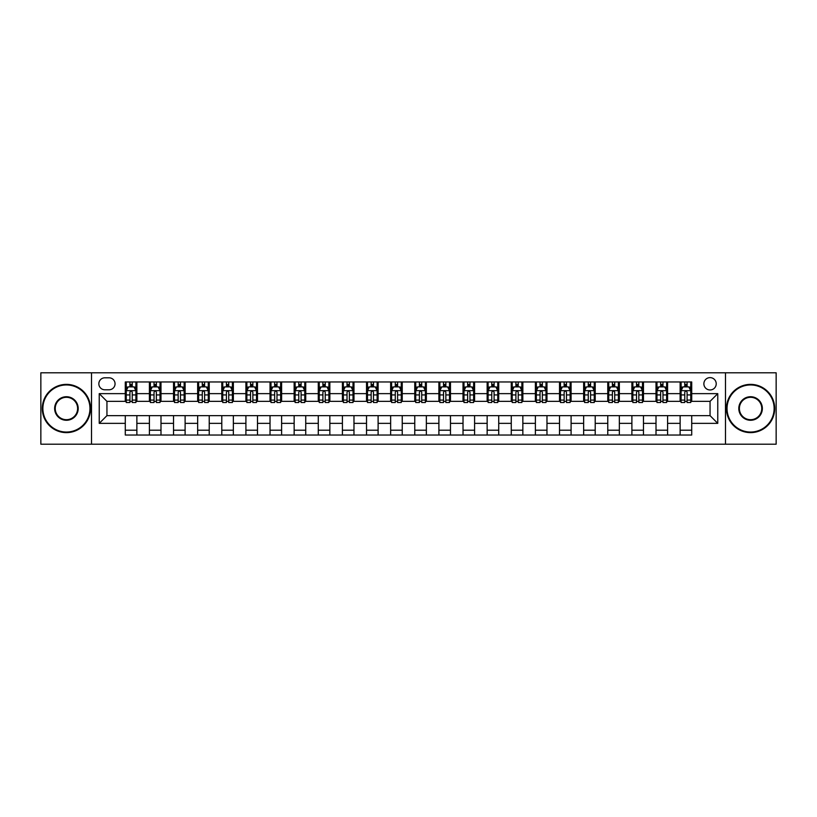 <?xml version="1.0" encoding="UTF-8"?>
<svg xmlns="http://www.w3.org/2000/svg" width="817" height="817" viewBox="0 0 817 817"><rect width="100%" height="100%" fill="white"/><g stroke="black" fill="none" stroke-linecap="round" stroke-linejoin="round"><path stroke-width="1.23" d="M710.055 377.617A6.179 6.179 0 0 0 703.876 383.796A6.179 6.179 0 0 0 710.055 389.975A6.179 6.179 0 0 0 716.223 383.796A6.179 6.179 0 0 0 710.055 377.617M725.486 444.203L776.15 444.203L776.15 372.797L725.486 372.797L725.486 444.203L91.514 444.203L91.514 372.797L40.85 372.797L40.85 444.203L91.514 444.203M104.831 389.78L109.069 389.78A5.985 5.985 0 0 0 115.054 383.796A5.985 5.985 0 0 0 109.069 377.811L104.831 377.811A5.985 5.985 0 0 0 98.847 383.796A5.985 5.985 0 0 0 104.831 389.78M725.486 372.797L91.514 372.797M125.287 423.359L99.235 423.359L99.235 393.641L125.287 393.641L125.287 401.361L106.945 401.361L106.945 415.639L125.287 415.639L125.287 435.032L691.713 435.032L691.713 415.639L710.055 415.639L710.055 401.361L691.713 401.361L691.713 393.641L717.765 393.641L717.765 423.359L691.713 423.359M691.713 393.641L691.713 381.968L125.287 381.968L125.287 393.641M680.132 381.968L680.132 401.361L681.102 401.361M684.769 401.361L687.087 401.361M690.753 401.361L691.713 401.361M680.132 401.361L666.631 401.361M656.01 381.968L656.01 401.361L656.98 401.361M660.647 401.361L662.965 401.361M656.01 401.361L642.499 401.361M631.888 381.968L631.888 401.361L632.858 401.361M636.525 401.361L638.833 401.361M631.888 401.361L618.377 401.361M607.766 381.968L607.766 401.361L608.726 401.361M612.393 401.361L614.711 401.361M607.766 401.361L594.255 401.361M583.644 381.968L583.644 401.361L584.604 401.361M588.271 401.361L590.589 401.361M583.644 401.361L570.133 401.361M559.512 381.968L559.512 401.361L560.482 401.361M564.149 401.361L566.467 401.361M559.512 401.361L546.011 401.361M535.39 381.968L535.39 401.361L536.361 401.361M540.027 401.361L542.345 401.361M535.39 401.361L521.879 401.361M511.268 381.968L511.268 401.361L512.228 401.361M515.905 401.361L518.213 401.361M511.268 401.361L497.757 401.361M487.146 381.968L487.146 401.361L488.106 401.361M491.773 401.361L494.091 401.361M487.146 401.361L473.635 401.361M463.025 381.968L463.025 401.361L463.985 401.361M467.651 401.361L469.969 401.361M463.025 401.361L449.513 401.361M438.892 381.968L438.892 401.361L439.863 401.361M443.529 401.361L445.847 401.361M438.892 401.361L425.391 401.361M414.77 381.968L414.77 401.361L415.741 401.361M419.407 401.361L421.715 401.361M414.77 401.361L401.259 401.361M390.649 381.968L390.649 401.361L391.609 401.361M395.285 401.361L397.593 401.361M390.649 401.361L377.137 401.361M366.527 381.968L366.527 401.361L367.487 401.361M371.153 401.361L373.471 401.361M366.527 401.361L353.015 401.361M342.405 381.968L342.405 401.361L343.365 401.361M347.031 401.361L349.349 401.361M342.405 401.361L328.894 401.361M318.273 381.968L318.273 401.361L319.243 401.361M322.909 401.361L325.227 401.361M318.273 401.361L304.772 401.361M294.151 381.968L294.151 401.361L295.121 401.361M298.787 401.361L301.095 401.361M294.151 401.361L280.639 401.361M270.029 381.968L270.029 401.361L270.989 401.361M274.655 401.361L276.973 401.361M270.029 401.361L256.518 401.361M245.907 381.968L245.907 401.361L246.867 401.361M250.533 401.361L252.851 401.361M245.907 401.361L232.396 401.361M221.785 381.968L221.785 401.361L222.745 401.361M226.411 401.361L228.729 401.361M221.785 401.361L208.274 401.361M197.653 381.968L197.653 401.361L198.623 401.361M202.289 401.361L204.607 401.361M197.653 401.361L184.142 401.361M173.531 381.968L173.531 401.361L174.501 401.361M178.167 401.361L180.475 401.361M173.531 401.361L160.02 401.361M149.409 381.968L149.409 401.361L150.369 401.361M154.035 401.361L156.353 401.361M149.409 401.361L135.898 401.361M125.287 401.361L126.247 401.361M129.913 401.361L132.231 401.361M125.287 415.639L136.868 415.639L136.868 435.032M691.713 415.639L136.868 415.639M136.868 381.968L136.868 401.361M125.287 386.788L126.247 386.788M129.913 386.788L132.231 386.788M135.898 386.788L136.868 386.788M125.287 430.212L136.868 430.212M149.409 415.639L149.409 435.032M160.99 381.968L160.99 401.361M149.409 386.788L150.369 386.788M154.035 386.788L156.353 386.788M160.02 386.788L160.99 386.788M160.99 415.639L160.99 435.032M149.409 430.212L160.99 430.212M173.531 415.639L173.531 435.032M185.112 415.639L185.112 435.032M173.531 430.212L185.112 430.212M185.112 381.968L185.112 401.361M173.531 386.788L174.501 386.788M178.167 386.788L180.475 386.788M184.142 386.788L185.112 386.788M197.653 415.639L197.653 435.032M209.234 415.639L209.234 435.032M197.653 430.212L209.234 430.212M209.234 381.968L209.234 401.361M197.653 386.788L198.623 386.788M202.289 386.788L204.607 386.788M208.274 386.788L209.234 386.788M221.785 415.639L221.785 435.032M233.356 415.639L233.356 435.032M221.785 430.212L233.356 430.212M233.356 381.968L233.356 401.361M221.785 386.788L222.745 386.788M226.411 386.788L228.729 386.788M232.396 386.788L233.356 386.788M245.907 415.639L245.907 435.032M257.488 415.639L257.488 435.032M245.907 430.212L257.488 430.212M257.488 381.968L257.488 401.361M245.907 386.788L246.867 386.788M250.533 386.788L252.851 386.788M256.518 386.788L257.488 386.788M270.029 415.639L270.029 435.032M281.61 415.639L281.61 435.032M270.029 430.212L281.61 430.212M281.61 381.968L281.61 401.361M270.029 386.788L270.989 386.788M274.655 386.788L276.973 386.788M280.639 386.788L281.61 386.788M294.151 415.639L294.151 435.032M305.732 415.639L305.732 435.032M294.151 430.212L305.732 430.212M305.732 381.968L305.732 401.361M294.151 386.788L295.121 386.788M298.787 386.788L301.095 386.788M304.772 386.788L305.732 386.788M318.273 415.639L318.273 435.032M329.854 415.639L329.854 435.032M318.273 430.212L329.854 430.212M329.854 381.968L329.854 401.361M318.273 386.788L319.243 386.788M322.909 386.788L325.227 386.788M328.894 386.788L329.854 386.788M342.405 415.639L342.405 435.032M353.975 415.639L353.975 435.032M342.405 430.212L353.975 430.212M353.975 381.968L353.975 401.361M342.405 386.788L343.365 386.788M347.031 386.788L349.349 386.788M353.015 386.788L353.975 386.788M366.527 415.639L366.527 435.032M378.108 415.639L378.108 435.032M366.527 430.212L378.108 430.212M378.108 381.968L378.108 401.361M366.527 386.788L367.487 386.788M371.153 386.788L373.471 386.788M377.137 386.788L378.108 386.788M390.649 415.639L390.649 435.032M402.23 415.639L402.23 435.032M390.649 430.212L402.23 430.212M402.23 381.968L402.23 401.361M390.649 386.788L391.609 386.788M395.285 386.788L397.593 386.788M401.259 386.788L402.23 386.788M414.77 415.639L414.77 435.032M426.351 415.639L426.351 435.032M414.77 430.212L426.351 430.212M426.351 381.968L426.351 401.361M414.77 386.788L415.741 386.788M419.407 386.788L421.715 386.788M425.391 386.788L426.351 386.788M438.892 415.639L438.892 435.032M450.473 415.639L450.473 435.032M438.892 430.212L450.473 430.212M450.473 381.968L450.473 401.361M438.892 386.788L439.863 386.788M443.529 386.788L445.847 386.788M449.513 386.788L450.473 386.788M463.025 415.639L463.025 435.032M474.595 415.639L474.595 435.032M463.025 430.212L474.595 430.212M474.595 381.968L474.595 401.361M463.025 386.788L463.985 386.788M467.651 386.788L469.969 386.788M473.635 386.788L474.595 386.788M487.146 415.639L487.146 435.032M498.727 415.639L498.727 435.032M487.146 430.212L498.727 430.212M498.727 381.968L498.727 401.361M487.146 386.788L488.106 386.788M491.773 386.788L494.091 386.788M497.757 386.788L498.727 386.788M511.268 415.639L511.268 435.032M522.849 415.639L522.849 435.032M511.268 430.212L522.849 430.212M522.849 381.968L522.849 401.361M511.268 386.788L512.228 386.788M515.905 386.788L518.213 386.788M521.879 386.788L522.849 386.788M535.39 415.639L535.39 435.032M546.971 415.639L546.971 435.032M535.39 430.212L546.971 430.212M546.971 381.968L546.971 401.361M535.39 386.788L536.361 386.788M540.027 386.788L542.345 386.788M546.011 386.788L546.971 386.788M559.512 415.639L559.512 435.032M571.093 415.639L571.093 435.032M559.512 430.212L571.093 430.212M571.093 381.968L571.093 401.361M559.512 386.788L560.482 386.788M564.149 386.788L566.467 386.788M570.133 386.788L571.093 386.788M583.644 415.639L583.644 435.032M595.215 415.639L595.215 435.032M583.644 430.212L595.215 430.212M595.215 381.968L595.215 401.361M583.644 386.788L584.604 386.788M588.271 386.788L590.589 386.788M594.255 386.788L595.215 386.788M607.766 415.639L607.766 435.032M619.347 415.639L619.347 435.032M607.766 430.212L619.347 430.212M619.347 381.968L619.347 401.361M607.766 386.788L608.726 386.788M612.393 386.788L614.711 386.788M618.377 386.788L619.347 386.788M631.888 415.639L631.888 435.032M643.469 415.639L643.469 435.032M631.888 430.212L643.469 430.212M643.469 381.968L643.469 401.361M631.888 386.788L632.858 386.788M636.525 386.788L638.833 386.788M642.499 386.788L643.469 386.788M656.01 415.639L656.01 435.032M667.591 415.639L667.591 435.032M656.01 430.212L667.591 430.212M667.591 381.968L667.591 401.361M656.01 386.788L656.98 386.788M660.647 386.788L662.965 386.788M666.631 386.788L667.591 386.788M680.132 415.639L680.132 435.032M680.132 430.212L691.713 430.212M680.132 386.788L681.102 386.788M684.769 386.788L687.087 386.788M690.753 386.788L691.713 386.788M106.945 401.361L99.235 393.641M106.945 415.639L99.235 423.359M717.765 393.641L710.055 401.361M717.765 423.359L710.055 415.639M132.231 384.47L129.913 384.47M135.898 400.095L132.231 400.095L132.231 402.515L135.898 402.515L135.898 390.74L133.968 386.88L128.177 386.88L126.247 390.74L126.247 402.515L129.913 402.515L129.913 400.095L126.247 400.095M126.247 390.74L126.247 381.968M135.898 390.74L135.898 381.968M129.913 386.88L129.913 381.968M132.231 381.968L132.231 386.88M132.231 400.095L132.231 392.191C131.466 390.71 130.689 390.71 129.913 392.191L129.913 400.095M156.353 384.47L154.035 384.47M160.02 400.095L156.353 400.095L156.353 402.515L160.02 402.515L160.02 390.74L158.09 386.88L152.299 386.88L150.369 390.74L150.369 402.515L154.035 402.515L154.035 400.095L150.369 400.095M150.369 390.74L150.369 381.968M160.02 390.74L160.02 381.968M154.035 386.88L154.035 381.968M156.353 381.968L156.353 386.88M156.353 400.095L156.353 392.191C155.587 390.71 154.811 390.71 154.035 392.191L154.035 400.095M180.475 384.47L178.167 384.47M184.142 400.095L180.475 400.095L180.475 402.515L184.142 402.515L184.142 390.74L182.222 386.88L176.431 386.88L174.501 390.74L174.501 402.515L178.167 402.515L178.167 400.095L174.501 400.095M174.501 390.74L174.501 381.968M184.142 390.74L184.142 381.968M178.167 386.88L178.167 381.968M180.475 381.968L180.475 386.88M180.475 400.095L180.475 392.191C179.709 390.71 178.933 390.71 178.167 392.191L178.167 400.095M204.607 384.47L202.289 384.47M208.274 400.095L204.607 400.095L204.607 402.515L208.274 402.515L208.274 390.74L206.344 386.88L200.553 386.88L198.623 390.74L198.623 402.515L202.289 402.515L202.289 400.095L198.623 400.095M198.623 390.74L198.623 381.968M208.274 390.74L208.274 381.968M202.289 386.88L202.289 381.968M204.607 381.968L204.607 386.88M204.607 400.095L204.607 392.191C203.831 390.71 203.065 390.71 202.289 392.191L202.289 400.095M228.729 384.47L226.411 384.47M232.396 400.095L228.729 400.095L228.729 402.515L232.396 402.515L232.396 390.74L230.465 386.88L224.675 386.88L222.745 390.74L222.745 402.515L226.411 402.515L226.411 400.095L222.745 400.095M222.745 390.74L222.745 381.968M232.396 390.74L232.396 381.968M226.411 386.88L226.411 381.968M228.729 381.968L228.729 386.88M228.729 400.095L228.729 392.191C227.953 390.71 227.187 390.71 226.411 392.191L226.411 400.095M66.422 384.95A23.55 23.55 0 0 0 42.872 408.5A23.55 23.55 0 0 0 66.422 432.05A23.55 23.55 0 0 0 89.962 408.5A23.55 23.55 0 0 0 66.422 384.95M66.422 432.622A24.122 24.122 0 0 1 42.3 408.5A24.122 24.122 0 0 1 66.422 384.378A24.122 24.122 0 0 1 90.544 408.5A24.122 24.122 0 0 1 66.422 432.622M66.422 396.725A11.775 11.775 0 0 1 78.197 408.5A11.775 11.775 0 0 1 66.422 420.275A11.775 11.775 0 0 1 54.647 408.5A11.775 11.775 0 0 1 66.422 396.725M66.422 419.693A11.193 11.193 0 0 0 77.615 408.5A11.193 11.193 0 0 0 66.422 397.307A11.193 11.193 0 0 0 55.229 408.5A11.193 11.193 0 0 0 66.422 419.693M750.578 384.95A23.55 23.55 0 0 0 727.038 408.5A23.55 23.55 0 0 0 750.578 432.05A23.55 23.55 0 0 0 774.128 408.5A23.55 23.55 0 0 0 750.578 384.95M750.578 432.622A24.122 24.122 0 0 1 726.456 408.5A24.122 24.122 0 0 1 750.578 384.378A24.122 24.122 0 0 1 774.7 408.5A24.122 24.122 0 0 1 750.578 432.622M750.578 396.725A11.775 11.775 0 0 1 762.353 408.5A11.775 11.775 0 0 1 750.578 420.275A11.775 11.775 0 0 1 738.803 408.5A11.775 11.775 0 0 1 750.578 396.725M750.578 419.693A11.193 11.193 0 0 0 761.771 408.5A11.193 11.193 0 0 0 750.578 397.307A11.193 11.193 0 0 0 739.385 408.5A11.193 11.193 0 0 0 750.578 419.693M252.851 384.47L250.533 384.47M256.518 400.095L252.851 400.095L252.851 402.515L256.518 402.515L256.518 390.74L254.587 386.88L248.797 386.88L246.867 390.74L246.867 402.515L250.533 402.515L250.533 400.095L246.867 400.095M246.867 390.74L246.867 381.968M256.518 390.74L256.518 381.968M250.533 386.88L250.533 381.968M252.851 381.968L252.851 386.88M252.851 400.095L252.851 392.191C252.085 390.71 251.309 390.71 250.533 392.191L250.533 400.095M276.973 384.47L274.655 384.47M280.639 400.095L276.973 400.095L276.973 402.515L280.639 402.515L280.639 390.74L278.709 386.88L272.919 386.88L270.989 390.74L270.989 402.515L274.655 402.515L274.655 400.095L270.989 400.095M270.989 390.74L270.989 381.968M280.639 390.74L280.639 381.968M274.655 386.88L274.655 381.968M276.973 381.968L276.973 386.88M276.973 400.095L276.973 392.191C276.207 390.71 275.431 390.71 274.655 392.191L274.655 400.095M301.095 384.47L298.787 384.47M304.772 400.095L301.095 400.095L301.095 402.515L304.772 402.515L304.772 390.74L302.841 386.88L297.051 386.88L295.121 390.74L295.121 402.515L298.787 402.515L298.787 400.095L295.121 400.095M295.121 390.74L295.121 381.968M304.772 390.74L304.772 381.968M298.787 386.88L298.787 381.968M301.095 381.968L301.095 386.88M301.095 400.095L301.095 392.191C300.329 390.71 299.553 390.71 298.787 392.191L298.787 400.095M325.227 384.47L322.909 384.47M328.894 400.095L325.227 400.095L325.227 402.515L328.894 402.515L328.894 390.74L326.963 386.88L321.173 386.88L319.243 390.74L319.243 402.515L322.909 402.515L322.909 400.095L319.243 400.095M319.243 390.74L319.243 381.968M328.894 390.74L328.894 381.968M322.909 386.88L322.909 381.968M325.227 381.968L325.227 386.88M325.227 400.095L325.227 392.191C324.451 390.71 323.685 390.71 322.909 392.191L322.909 400.095M349.349 384.47L347.031 384.47M353.015 400.095L349.349 400.095L349.349 402.515L353.015 402.515L353.015 390.74L351.085 386.88L345.295 386.88L343.365 390.74L343.365 402.515L347.031 402.515L347.031 400.095L343.365 400.095M343.365 390.74L343.365 381.968M353.015 390.74L353.015 381.968M347.031 386.88L347.031 381.968M349.349 381.968L349.349 386.88M349.349 400.095L349.349 392.191C348.573 390.71 347.807 390.71 347.031 392.191L347.031 400.095M373.471 384.47L371.153 384.47M377.137 400.095L373.471 400.095L373.471 402.515L377.137 402.515L377.137 390.74L375.207 386.88L369.417 386.88L367.487 390.74L367.487 402.515L371.153 402.515L371.153 400.095L367.487 400.095M367.487 390.74L367.487 381.968M377.137 390.74L377.137 381.968M371.153 386.88L371.153 381.968M373.471 381.968L373.471 386.88M373.471 400.095L373.471 392.191C372.705 390.71 371.929 390.71 371.153 392.191L371.153 400.095M397.593 384.47L395.285 384.47M401.259 400.095L397.593 400.095L397.593 402.515L401.259 402.515L401.259 390.74L399.329 386.88L393.539 386.88L391.609 390.74L391.609 402.515L395.285 402.515L395.285 400.095L391.609 400.095M391.609 390.74L391.609 381.968M401.259 390.74L401.259 381.968M395.285 386.88L395.285 381.968M397.593 381.968L397.593 386.88M397.593 400.095L397.593 392.191C396.827 390.71 396.051 390.71 395.285 392.191L395.285 400.095M421.715 384.47L419.407 384.47M425.391 400.095L421.715 400.095L421.715 402.515L425.391 402.515L425.391 390.74L423.461 386.88L417.671 386.88L415.741 390.74L415.741 402.515L419.407 402.515L419.407 400.095L415.741 400.095M415.741 390.74L415.741 381.968M425.391 390.74L425.391 381.968M419.407 386.88L419.407 381.968M421.715 381.968L421.715 386.88M421.715 400.095L421.715 392.191C420.949 390.71 420.173 390.71 419.407 392.191L419.407 400.095M445.847 384.47L443.529 384.47M449.513 400.095L445.847 400.095L445.847 402.515L449.513 402.515L449.513 390.74L447.583 386.88L441.793 386.88L439.863 390.74L439.863 402.515L443.529 402.515L443.529 400.095L439.863 400.095M439.863 390.74L439.863 381.968M449.513 390.74L449.513 381.968M443.529 386.88L443.529 381.968M445.847 381.968L445.847 386.88M445.847 400.095L445.847 392.191C445.071 390.71 444.305 390.71 443.529 392.191L443.529 400.095M469.969 384.47L467.651 384.47M473.635 400.095L469.969 400.095L469.969 402.515L473.635 402.515L473.635 390.74L471.705 386.88L465.915 386.88L463.985 390.74L463.985 402.515L467.651 402.515L467.651 400.095L463.985 400.095M463.985 390.74L463.985 381.968M473.635 390.74L473.635 381.968M467.651 386.88L467.651 381.968M469.969 381.968L469.969 386.88M469.969 400.095L469.969 392.191C469.193 390.71 468.427 390.71 467.651 392.191L467.651 400.095M494.091 384.47L491.773 384.47M497.757 400.095L494.091 400.095L494.091 402.515L497.757 402.515L497.757 390.74L495.827 386.88L490.037 386.88L488.106 390.74L488.106 402.515L491.773 402.515L491.773 400.095L488.106 400.095M488.106 390.74L488.106 381.968M497.757 390.74L497.757 381.968M491.773 386.88L491.773 381.968M494.091 381.968L494.091 386.88M494.091 400.095L494.091 392.191C493.325 390.71 492.549 390.71 491.773 392.191L491.773 400.095M518.213 384.47L515.905 384.47M521.879 400.095L518.213 400.095L518.213 402.515L521.879 402.515L521.879 390.74L519.949 386.88L514.159 386.88L512.228 390.74L512.228 402.515L515.905 402.515L515.905 400.095L512.228 400.095M512.228 390.74L512.228 381.968M521.879 390.74L521.879 381.968M515.905 386.88L515.905 381.968M518.213 381.968L518.213 386.88M518.213 400.095L518.213 392.191C517.447 390.71 516.671 390.71 515.905 392.191L515.905 400.095M542.345 384.47L540.027 384.47M546.011 400.095L542.345 400.095L542.345 402.515L546.011 402.515L546.011 390.74L544.081 386.88L538.291 386.88L536.361 390.74L536.361 402.515L540.027 402.515L540.027 400.095L536.361 400.095M536.361 390.74L536.361 381.968M546.011 390.74L546.011 381.968M540.027 386.88L540.027 381.968M542.345 381.968L542.345 386.88M542.345 400.095L542.345 392.191C541.569 390.71 540.793 390.71 540.027 392.191L540.027 400.095M566.467 384.47L564.149 384.47M570.133 400.095L566.467 400.095L566.467 402.515L570.133 402.515L570.133 390.74L568.203 386.88L562.413 386.88L560.482 390.74L560.482 402.515L564.149 402.515L564.149 400.095L560.482 400.095M560.482 390.74L560.482 381.968M570.133 390.74L570.133 381.968M564.149 386.88L564.149 381.968M566.467 381.968L566.467 386.88M566.467 400.095L566.467 392.191C565.691 390.71 564.925 390.71 564.149 392.191L564.149 400.095M590.589 384.47L588.271 384.47M594.255 400.095L590.589 400.095L590.589 402.515L594.255 402.515L594.255 390.74L592.325 386.88L586.535 386.88L584.604 390.74L584.604 402.515L588.271 402.515L588.271 400.095L584.604 400.095M584.604 390.74L584.604 381.968M594.255 390.74L594.255 381.968M588.271 386.88L588.271 381.968M590.589 381.968L590.589 386.88M590.589 400.095L590.589 392.191C589.813 390.71 589.047 390.71 588.271 392.191L588.271 400.095M614.711 384.47L612.393 384.47M618.377 400.095L614.711 400.095L614.711 402.515L618.377 402.515L618.377 390.74L616.447 386.88L610.656 386.88L608.726 390.74L608.726 402.515L612.393 402.515L612.393 400.095L608.726 400.095M608.726 390.74L608.726 381.968M618.377 390.74L618.377 381.968M612.393 386.88L612.393 381.968M614.711 381.968L614.711 386.88M614.711 400.095L614.711 392.191C613.945 390.71 613.169 390.71 612.393 392.191L612.393 400.095M638.833 384.47L636.525 384.47M642.499 400.095L638.833 400.095L638.833 402.515L642.499 402.515L642.499 390.74L640.569 386.88L634.778 386.88L632.858 390.74L632.858 402.515L636.525 402.515L636.525 400.095L632.858 400.095M632.858 390.74L632.858 381.968M642.499 390.74L642.499 381.968M636.525 386.88L636.525 381.968M638.833 381.968L638.833 386.88M638.833 400.095L638.833 392.191C638.067 390.71 637.291 390.71 636.525 392.191L636.525 400.095M662.965 384.47L660.647 384.47M666.631 400.095L662.965 400.095L662.965 402.515L666.631 402.515L666.631 390.74L664.701 386.88L658.911 386.88L656.98 390.74L656.98 402.515L660.647 402.515L660.647 400.095L656.98 400.095M656.98 390.74L656.98 381.968M666.631 390.74L666.631 381.968M660.647 386.88L660.647 381.968M662.965 381.968L662.965 386.88M662.965 400.095L662.965 392.191C662.189 390.71 661.413 390.71 660.647 392.191L660.647 400.095M687.087 384.47L684.769 384.47M690.753 400.095L687.087 400.095L687.087 402.515L690.753 402.515L690.753 390.74L688.823 386.88L683.032 386.88L681.102 390.74L681.102 402.515L684.769 402.515L684.769 400.095L681.102 400.095M681.102 390.74L681.102 381.968M690.753 390.74L690.753 381.968M684.769 386.88L684.769 381.968M687.087 381.968L687.087 386.88M687.087 400.095L687.087 392.191C686.311 390.71 685.545 390.71 684.769 392.191L684.769 400.095M149.409 423.359L136.868 423.359M149.409 393.641L136.868 393.641M173.531 393.641L160.99 393.641M173.531 423.359L160.99 423.359M197.653 393.641L185.112 393.641M197.653 423.359L185.112 423.359M221.785 393.641L209.234 393.641M221.785 423.359L209.234 423.359M245.907 393.641L233.356 393.641M245.907 423.359L233.356 423.359M270.029 393.641L257.488 393.641M270.029 423.359L257.488 423.359M294.151 393.641L281.61 393.641M294.151 423.359L281.61 423.359M318.273 393.641L305.732 393.641M318.273 423.359L305.732 423.359M342.405 393.641L329.854 393.641M342.405 423.359L329.854 423.359M366.527 393.641L353.975 393.641M366.527 423.359L353.975 423.359M390.649 393.641L378.108 393.641M390.649 423.359L378.108 423.359M414.77 393.641L402.23 393.641M414.77 423.359L402.23 423.359M438.892 393.641L426.351 393.641M438.892 423.359L426.351 423.359M463.025 393.641L450.473 393.641M463.025 423.359L450.473 423.359M487.146 393.641L474.595 393.641M487.146 423.359L474.595 423.359M511.268 393.641L498.727 393.641M511.268 423.359L498.727 423.359M535.39 393.641L522.849 393.641M535.39 423.359L522.849 423.359M559.512 393.641L546.971 393.641M559.512 423.359L546.971 423.359M583.644 393.641L571.093 393.641M583.644 423.359L571.093 423.359M607.766 393.641L595.215 393.641M607.766 423.359L595.215 423.359M631.888 393.641L619.347 393.641M631.888 423.359L619.347 423.359M656.01 393.641L643.469 393.641M656.01 423.359L643.469 423.359M680.132 393.641L667.591 393.641M680.132 423.359L667.591 423.359M135.847 390.649L126.298 390.649M126.247 387.115L128.065 387.115M134.08 387.115L135.898 387.115M129.913 394.928L126.247 394.928M135.898 394.928L132.231 394.928M132.231 385.706L129.913 385.706M159.979 390.649L150.42 390.649M150.369 387.115L152.187 387.115M158.212 387.115L160.02 387.115M154.035 394.928L150.369 394.928M160.02 394.928L156.353 394.928M156.353 385.706L154.035 385.706M184.101 390.649L174.542 390.649M174.501 387.115L176.309 387.115M182.334 387.115L184.142 387.115M178.167 394.928L174.501 394.928M184.142 394.928L180.475 394.928M180.475 385.706L178.167 385.706M208.223 390.649L198.674 390.649M198.623 387.115L200.431 387.115M206.456 387.115L208.274 387.115M202.289 394.928L198.623 394.928M208.274 394.928L204.607 394.928M204.607 385.706L202.289 385.706M232.345 390.649L222.796 390.649M222.745 387.115L224.563 387.115M230.578 387.115L232.396 387.115M226.411 394.928L222.745 394.928M232.396 394.928L228.729 394.928M228.729 385.706L226.411 385.706M256.467 390.649L246.918 390.649M246.867 387.115L248.685 387.115M254.7 387.115L256.518 387.115M250.533 394.928L246.867 394.928M256.518 394.928L252.851 394.928M252.851 385.706L250.533 385.706M280.599 390.649L271.04 390.649M270.989 387.115L272.807 387.115M278.832 387.115L280.639 387.115M274.655 394.928L270.989 394.928M280.639 394.928L276.973 394.928M276.973 385.706L274.655 385.706M304.721 390.649L295.162 390.649M295.121 387.115L296.928 387.115M302.954 387.115L304.772 387.115M298.787 394.928L295.121 394.928M304.772 394.928L301.095 394.928M301.095 385.706L298.787 385.706M328.842 390.649L319.294 390.649M319.243 387.115L321.05 387.115M327.076 387.115L328.894 387.115M322.909 394.928L319.243 394.928M328.894 394.928L325.227 394.928M325.227 385.706L322.909 385.706M352.964 390.649L343.416 390.649M343.365 387.115L345.183 387.115M351.198 387.115L353.015 387.115M347.031 394.928L343.365 394.928M353.015 394.928L349.349 394.928M349.349 385.706L347.031 385.706M377.086 390.649L367.538 390.649M367.487 387.115L369.304 387.115M375.32 387.115L377.137 387.115M371.153 394.928L367.487 394.928M377.137 394.928L373.471 394.928M373.471 385.706L371.153 385.706M401.218 390.649L391.66 390.649M391.609 387.115L393.426 387.115M399.452 387.115L401.259 387.115M395.285 394.928L391.609 394.928M401.259 394.928L397.593 394.928M397.593 385.706L395.285 385.706M425.34 390.649L415.782 390.649M415.741 387.115L417.548 387.115M423.574 387.115L425.391 387.115M419.407 394.928L415.741 394.928M425.391 394.928L421.715 394.928M421.715 385.706L419.407 385.706M449.462 390.649L439.914 390.649M439.863 387.115L441.68 387.115M447.696 387.115L449.513 387.115M443.529 394.928L439.863 394.928M449.513 394.928L445.847 394.928M445.847 385.706L443.529 385.706M473.584 390.649L464.036 390.649M463.985 387.115L465.802 387.115M471.817 387.115L473.635 387.115M467.651 394.928L463.985 394.928M473.635 394.928L469.969 394.928M469.969 385.706L467.651 385.706M497.706 390.649L488.157 390.649M488.106 387.115L489.924 387.115M495.95 387.115L497.757 387.115M491.773 394.928L488.106 394.928M497.757 394.928L494.091 394.928M494.091 385.706L491.773 385.706M521.838 390.649L512.279 390.649M512.228 387.115L514.046 387.115M520.072 387.115L521.879 387.115M515.905 394.928L512.228 394.928M521.879 394.928L518.213 394.928M518.213 385.706L515.905 385.706M545.96 390.649L536.401 390.649M536.361 387.115L538.168 387.115M544.193 387.115L546.011 387.115M540.027 394.928L536.361 394.928M546.011 394.928L542.345 394.928M542.345 385.706L540.027 385.706M570.082 390.649L560.533 390.649M560.482 387.115L562.3 387.115M568.315 387.115L570.133 387.115M564.149 394.928L560.482 394.928M570.133 394.928L566.467 394.928M566.467 385.706L564.149 385.706M594.204 390.649L584.655 390.649M584.604 387.115L586.422 387.115M592.437 387.115L594.255 387.115M588.271 394.928L584.604 394.928M594.255 394.928L590.589 394.928M590.589 385.706L588.271 385.706M618.326 390.649L608.777 390.649M608.726 387.115L610.544 387.115M616.569 387.115L618.377 387.115M612.393 394.928L608.726 394.928M618.377 394.928L614.711 394.928M614.711 385.706L612.393 385.706M642.458 390.649L632.899 390.649M632.858 387.115L634.666 387.115M640.691 387.115L642.499 387.115M636.525 394.928L632.858 394.928M642.499 394.928L638.833 394.928M638.833 385.706L636.525 385.706M666.58 390.649L657.021 390.649M656.98 387.115L658.788 387.115M664.813 387.115L666.631 387.115M660.647 394.928L656.98 394.928M666.631 394.928L662.965 394.928M662.965 385.706L660.647 385.706M690.702 390.649L681.153 390.649M681.102 387.115L682.92 387.115M688.935 387.115L690.753 387.115M684.769 394.928L681.102 394.928M690.753 394.928L687.087 394.928M687.087 385.706L684.769 385.706"/></g></svg>
